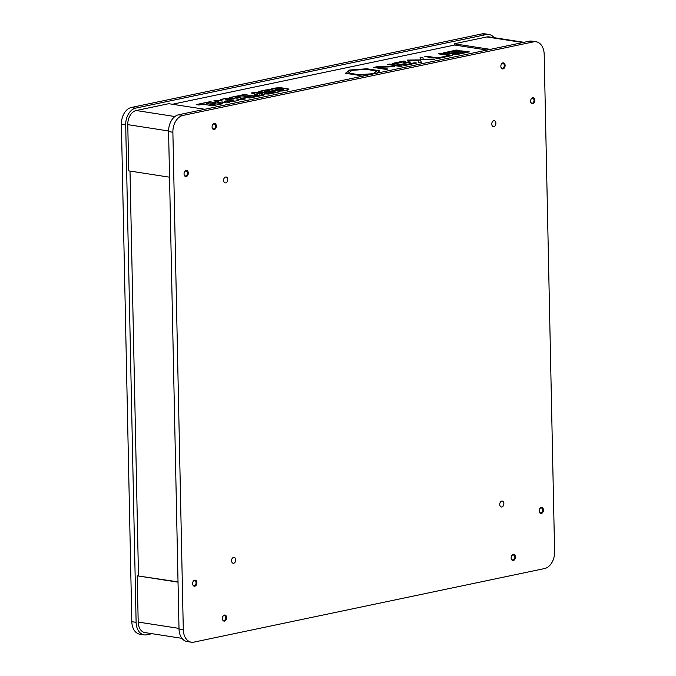 <?xml version="1.0" encoding="UTF-8"?>
<svg xmlns="http://www.w3.org/2000/svg" width="676" height="676" viewBox="0 0 676 676"><rect width="100%" height="100%" fill="white"/><g stroke="black" fill="none" stroke-linecap="round" stroke-linejoin="round"><path stroke-width="1.01" d="M152.024 633.691L146.734 634.806A14.88 10.182 -81.2 0 1 144.14 634.882A14.88 10.182 -81.2 0 1 136.113 622.342L125.694 124.916A14.88 10.182 -81.2 0 1 135.699 108.118L486.374 34.544A14.88 10.182 -81.2 0 1 488.959 34.468A14.88 10.182 -81.2 0 1 494.055 37.662M144.14 634.882L139.856 634.215A14.88 10.182 -81.2 0 1 131.82 621.675L121.401 124.249A14.88 10.182 -81.2 0 1 131.406 107.459L482.081 33.876A14.88 10.182 -81.2 0 1 484.667 33.8L488.959 34.468M532.781 103.825A3.067 2.096 -81.2 0 1 532.249 103.842A3.067 2.096 -81.2 0 1 530.609 100.876A3.067 2.096 -81.2 0 1 532.663 97.8A3.067 2.096 -81.2 0 1 533.195 97.783A3.067 2.096 -81.2 0 1 534.834 100.749A3.067 2.096 -81.2 0 1 532.781 103.825M541.366 513.473A3.067 2.096 -81.2 0 1 540.834 513.481A3.067 2.096 -81.2 0 1 539.186 510.515A3.067 2.096 -81.2 0 1 541.239 507.439A3.067 2.096 -81.2 0 1 541.772 507.422A3.067 2.096 -81.2 0 1 543.419 510.397A3.067 2.096 -81.2 0 1 541.366 513.473M194.823 586.185A3.067 2.096 -81.2 0 1 194.291 586.202A3.067 2.096 -81.2 0 1 192.643 583.236A3.067 2.096 -81.2 0 1 194.696 580.16A3.067 2.096 -81.2 0 1 195.229 580.143A3.067 2.096 -81.2 0 1 196.868 583.109A3.067 2.096 -81.2 0 1 194.823 586.185M186.238 176.537A3.067 2.096 -81.2 0 1 185.706 176.554A3.067 2.096 -81.2 0 1 184.058 173.588A3.067 2.096 -81.2 0 1 186.111 170.513A3.067 2.096 -81.2 0 1 186.644 170.496A3.067 2.096 -81.2 0 1 188.291 173.462A3.067 2.096 -81.2 0 1 186.238 176.537M214.258 129.522A3.067 2.096 -81.2 0 1 213.726 129.53A3.067 2.096 -81.2 0 1 212.078 126.564A3.067 2.096 -81.2 0 1 214.131 123.488A3.067 2.096 -81.2 0 1 214.664 123.471A3.067 2.096 -81.2 0 1 216.312 126.437A3.067 2.096 -81.2 0 1 214.258 129.522M503.045 68.918A3.067 2.096 -81.2 0 1 502.513 68.935A3.067 2.096 -81.2 0 1 500.865 65.969A3.067 2.096 -81.2 0 1 502.919 62.893A3.067 2.096 -81.2 0 1 503.451 62.876A3.067 2.096 -81.2 0 1 505.099 65.842A3.067 2.096 -81.2 0 1 503.045 68.918M513.346 560.497A3.067 2.096 -81.2 0 1 512.814 560.505A3.067 2.096 -81.2 0 1 511.166 557.539A3.067 2.096 -81.2 0 1 513.219 554.464A3.067 2.096 -81.2 0 1 513.752 554.447A3.067 2.096 -81.2 0 1 515.399 557.413A3.067 2.096 -81.2 0 1 513.346 560.497M224.559 621.092A3.067 2.096 -81.2 0 1 224.026 621.1A3.067 2.096 -81.2 0 1 222.379 618.134A3.067 2.096 -81.2 0 1 224.432 615.059A3.067 2.096 -81.2 0 1 224.964 615.042A3.067 2.096 -81.2 0 1 226.612 618.016A3.067 2.096 -81.2 0 1 224.559 621.092M493.894 126.589A2.974 2.036 -81.2 0 1 493.379 126.606A2.974 2.036 -81.2 0 1 491.782 123.725A2.974 2.036 -81.2 0 1 493.776 120.742A2.974 2.036 -81.2 0 1 494.291 120.725A2.974 2.036 -81.2 0 1 495.888 123.607A2.974 2.036 -81.2 0 1 493.894 126.589M225.733 182.858A2.974 2.036 -81.2 0 1 225.218 182.875A2.974 2.036 -81.2 0 1 223.621 179.993A2.974 2.036 -81.2 0 1 225.615 177.011A2.974 2.036 -81.2 0 1 226.13 176.994A2.974 2.036 -81.2 0 1 227.727 179.875A2.974 2.036 -81.2 0 1 225.733 182.858M233.702 563.243A2.974 2.036 -81.2 0 1 233.186 563.26A2.974 2.036 -81.2 0 1 231.589 560.379A2.974 2.036 -81.2 0 1 233.583 557.387A2.974 2.036 -81.2 0 1 234.099 557.379A2.974 2.036 -81.2 0 1 235.696 560.252A2.974 2.036 -81.2 0 1 233.702 563.243M501.862 506.975A2.974 2.036 -81.2 0 1 501.347 506.992A2.974 2.036 -81.2 0 1 499.75 504.11A2.974 2.036 -81.2 0 1 501.744 501.127A2.974 2.036 -81.2 0 1 502.26 501.11A2.974 2.036 -81.2 0 1 503.857 503.992A2.974 2.036 -81.2 0 1 501.862 506.975M533.558 41.861A14.88 10.182 -81.2 0 1 536.144 41.785A14.88 10.182 -81.2 0 1 544.18 54.325L554.599 551.751A14.88 10.182 -81.2 0 1 544.594 568.541L193.919 642.124A14.88 10.182 -81.2 0 1 191.333 642.2A14.88 10.182 -81.2 0 1 183.297 629.66L172.879 132.234A14.88 10.182 -81.2 0 1 182.883 115.444L533.558 41.861L529.266 41.194A14.88 10.182 -81.2 0 1 531.86 41.118L536.144 41.785M191.333 642.2L187.041 641.532A14.88 10.182 -81.2 0 1 179.013 628.993L168.586 131.566A14.88 10.182 -81.2 0 1 178.599 114.776L529.266 41.194M169.549 177.196L128.736 170.867L127.772 124.638A12.498 8.551 -81.2 0 1 136.18 110.526L168.772 103.69L204.794 109.275M181.945 638.338L144.934 632.592A12.498 8.551 -81.2 0 1 138.191 622.064L137.22 575.825L178.025 582.154M178.025 581.859L137.22 575.825M490.286 49.373L454.255 43.788L486.847 36.952A12.498 8.551 -81.2 0 1 489.018 36.884L523.976 42.309M454.255 43.788L454.28 44.962L487.083 50.049M130.003 171.062L138.479 575.724M420.413 59.894L407.189 60.079L407.172 60.57L418.14 60.367L418.588 62.344L421.292 62.293L420.413 59.894M421.275 62.293L420.413 60.003L407.18 60.57M274.211 91.606L269.487 91.877L273.831 91.742M271.118 91.319L275.039 91.53L271.651 92.409L268.364 91.902L271.118 91.319L275.022 91.59M269.099 90.981L265.338 91.226L268.837 91.074M266.69 90.736L269.935 90.905L266.935 91.674L264.215 91.26L269.91 90.964M225.074 99.913L233.152 100.606L234.073 100.082M225.995 99.38L225.066 99.854L233.144 100.487L234.082 100.023L225.995 99.38M241.205 97.04L237.817 96.795L235.062 97.378L237.927 97.817L240.673 97.243M287.292 88.717A5.205 0.946 -1.2 0 0 281.233 88.683L283.244 88.1A5.746 1.048 178.8 0 0 282.712 88.007A5.746 1.048 178.8 0 0 275.69 88.015A12.7 2.315 178.8 0 0 271.27 88.953A5.29 0.963 -1.2 0 0 270.62 89.435A5.29 0.963 -1.2 0 0 271.017 89.79A4.563 0.828 178.8 0 0 265.491 90.052L258.342 91.547L266.555 92.823L255.469 92.156L251.396 93.009L257.345 95.096L253.466 95.916L244.315 94.496L240.191 95.358L252.486 97.268A12.895 2.349 178.8 0 1 249.926 96.972L249.351 96.879A3.946 0.718 -1.2 0 0 244.712 96.862A4.909 0.896 178.8 0 0 244.957 96.575A4.909 0.896 178.8 0 0 243.453 95.967A4.909 0.896 178.8 0 0 236.515 96.127L229.189 97.665L235.054 98.578A8.137 1.479 178.8 0 0 223.553 98.848L222.725 99.026A8.137 1.479 -1.2 0 0 220.452 100.107A8.137 1.479 -1.2 0 0 222.953 101.113L217.089 100.209L213.785 100.901L218.365 101.611L214.376 102.448L209.797 101.738L196.184 104.594L199.048 105.033L202.893 104.231L212.906 105.777L216.202 105.084L206.197 103.538L209.357 102.87L219.37 104.425L222.666 103.732L217.233 102.887L221.221 102.051L226.654 102.896L229.958 102.203L224.094 101.29A8.137 1.479 178.8 0 0 235.594 101.02L236.423 100.842A8.137 1.479 -1.2 0 0 238.687 99.769A8.137 1.479 -1.2 0 0 236.194 98.755L242.059 99.659L245.363 98.975L240.495 98.214L246.622 97.665A17.66 3.219 -1.2 0 0 249.799 98.037L263.91 95.079L262.643 94.505L265.381 93.93L268.693 94.074L278.36 92.046A5.56 1.014 -1.2 0 0 279.915 91.311A5.56 1.014 -1.2 0 0 279.72 91.049A5.746 1.048 -1.2 0 0 283.709 90.821A12.7 2.315 -1.2 0 0 288.339 89.798A5.205 0.946 -1.2 0 0 288.889 89.359A5.205 0.946 -1.2 0 0 287.292 88.717M288.88 89.418A5.205 0.946 -1.2 0 0 287.292 88.826A5.205 0.946 -1.2 0 0 281.233 88.801L279.484 88.886M270.637 89.494A5.29 0.963 -1.2 0 1 271.27 89.071A12.7 2.315 178.8 0 1 275.69 88.125A5.746 1.048 178.8 0 1 282.712 88.117A5.746 1.048 178.8 0 1 282.957 88.159M229.51 97.716L236.515 96.246A4.909 0.896 178.8 0 1 243.453 96.085A4.909 0.896 178.8 0 1 244.949 96.634M282.737 89.452L283.599 89.502A2.434 0.439 -1.2 0 1 283.666 89.604A2.434 0.439 -1.2 0 1 280.261 90.085L277.363 90.694A4.766 0.87 -1.2 0 0 272.411 90.668A3.769 0.684 178.8 0 0 272.555 90.483A3.769 0.684 178.8 0 0 271.397 90.009A3.769 0.684 178.8 0 0 266.065 90.136L259.466 91.522L270.349 93.212L255.655 92.325L252.351 93.018L258.3 95.105L253.492 96.119L244.34 94.699L241.315 95.333L253.035 97.15L262.981 95.062L261.722 94.496L265.161 93.77L268.473 93.913L277.794 91.953A4.766 0.87 -1.2 0 0 279.12 91.328A4.766 0.87 -1.2 0 0 278.166 90.829A4.952 0.904 -1.2 0 0 283.286 90.711A11.906 2.172 -1.2 0 0 287.63 89.747A4.411 0.803 -1.2 0 0 288.094 89.376A4.411 0.803 -1.2 0 0 286.742 88.826A4.411 0.803 -1.2 0 0 281.605 88.801L275.8 89.333A2.434 0.439 -1.2 0 1 275.732 89.232A2.434 0.439 -1.2 0 1 279.137 88.75L282.162 88.117A4.952 0.904 178.8 0 0 276.112 88.125A11.906 2.172 178.8 0 0 271.963 89.012A4.495 0.82 -1.2 0 0 271.414 89.418A4.495 0.82 -1.2 0 0 278.03 90.001L283.599 89.502M278.706 90.981A4.952 0.904 -1.2 0 0 283.286 90.829A11.906 2.172 -1.2 0 0 287.63 89.866A4.411 0.803 -1.2 0 0 288.094 89.494A4.411 0.803 -1.2 0 0 288.086 89.435M256.728 93.144L262.736 93.449L259.576 94.108L256.728 93.144M454.711 45.022L172.422 104.256M421.883 59.801L434.347 59.556L434.22 59.066L423.311 59.277L422.796 57.291L420.092 57.367L420.675 59.615L421.883 59.801M452.32 54.384L456.334 54.705L469.288 51.891L461.539 50.903L449.962 53.336L446.447 52.787L460.094 50.379L456.072 50.058L443.49 53.015L450.875 53.852L462.452 51.427L465.967 51.968L452.32 54.384M424.807 56.615L438.521 58.44L452.447 55.432L440.068 53.412L438.2 53.81L449.126 55.508L437.609 57.916L426.683 56.226L424.807 56.615M408.701 61.795L402.803 63.029L404.747 63.333L410.653 62.099L408.701 61.795L403.124 63.079M414.709 62.724L404.434 64.879L395.452 63.493L405.727 61.33L403.775 61.034L392.469 63.409L405.346 65.403L416.653 63.029L414.709 62.724L404.434 64.997L395.452 63.493M400.302 66.459L402.178 66.062L389.3 64.068L387.424 64.465L400.302 66.459M387.99 69.045L377.064 67.347L394.336 66.704L394.285 66.214L377.63 66.611L373.735 67.423L386.114 69.434L387.99 69.045M376.498 73.253L379.777 70.769L366.899 68.766L349.737 70.025L345.444 73.27L358.322 75.264L371.445 74.309M273.087 90.195L273.087 90.314A4.563 0.828 178.8 0 1 273.349 90.567L273.341 90.449A4.563 0.828 178.8 0 0 273.087 90.195A5.29 0.963 -1.2 0 0 278.402 90.128L277.261 90.499A5.56 1.014 -1.2 0 0 273.341 90.449M273.349 90.567A5.56 1.014 -1.2 0 1 277.261 90.618L277.261 90.499M277.261 90.618L279.915 89.942M237.927 97.817L235.062 97.378M237.927 97.936L240.673 97.361M269.116 93.136L259.466 91.522M258.097 95.147L252.351 93.018M253.035 97.15L241.315 95.333M253.044 97.268L262.981 95.062M261.899 94.572L265.161 93.77M265.161 93.888L268.473 93.913M268.473 94.032L277.794 92.071A4.766 0.87 -1.2 0 0 279.12 91.446A4.766 0.87 -1.2 0 0 279.112 91.387M282.162 88.117L279.137 88.75M279.137 88.869A2.434 0.439 -1.2 0 0 275.749 89.291M271.431 89.477A4.495 0.82 -1.2 0 0 271.414 89.536A4.495 0.82 -1.2 0 0 278.03 90.119L282.737 89.57M279.18 88.928L276.535 89.35M280.219 89.908L282.872 89.646M263.733 95.113L262.643 94.505M245.042 99.034L240.495 98.214M238.687 99.828A8.137 1.479 -1.2 0 0 236.194 98.873L236.194 98.755M229.637 102.27L224.094 101.29M222.345 103.8L217.233 102.887M215.889 105.152L206.197 103.538M218.365 101.611L214.376 102.566L209.805 101.856L196.505 104.645M222.953 101.113L217.089 100.327L214.106 100.952M235.054 98.578L235.054 98.696A8.137 1.479 178.8 0 0 223.553 98.966L222.725 99.144A8.137 1.479 -1.2 0 0 220.46 100.158M252.486 97.268L252.486 97.386A12.895 2.349 178.8 0 1 249.926 97.082L249.351 96.998A3.946 0.718 -1.2 0 0 244.712 96.981L244.712 96.862M240.512 95.409L244.315 94.496M244.315 94.606L253.466 95.916M253.466 96.026L257.345 95.096M251.607 93.085L255.469 92.156M255.469 92.274L266.555 92.823M258.663 91.598L265.499 90.17A4.563 0.828 178.8 0 1 271.017 89.908L271.017 89.79M262.305 93.533L257.007 93.203M258.19 93.322L259.778 93.854L261.392 93.516L258.19 93.322L259.778 93.854M259.778 93.972L261.392 93.516M266.91 91.471L265.338 91.226M266.91 91.59L268.837 91.184M264.536 91.311L266.69 90.854M271.634 92.206L269.487 91.877M271.634 92.325L273.831 91.86M268.685 91.953L271.118 91.437M379.582 70.912L366.899 68.944L349.737 70.194L345.639 73.304M394.328 66.704L377.63 66.73L373.786 67.482M387.669 69.113L377.064 67.347M401.857 66.13L389.308 64.186L387.745 64.516M416.34 63.096L414.709 62.843M405.406 61.398L403.783 61.144L392.173 63.62M410.332 62.167L408.701 61.913M449.126 55.508L437.609 58.035L426.683 56.345L425.128 56.666M452.405 55.491L440.076 53.531L438.521 53.86M465.967 51.968L452.641 54.435M459.773 50.447L456.072 50.176L443.169 52.922M469.245 51.951L461.539 51.021L449.962 53.455L446.447 52.787M434.313 59.556L423.311 59.395L422.796 57.409L420.126 57.485M348.453 73.05L359.074 74.875L373.245 73.845L376.777 70.988L366.147 69.341L351.985 70.372L348.453 73.05L359.074 74.698L373.236 73.667L376.777 70.988M192.677 584.165A2.51 1.715 98.8 0 0 194.375 585.568A2.51 1.715 98.8 0 0 194.637 585.484A2.51 1.715 98.8 0 0 196.023 583.363A2.51 1.715 98.8 0 0 195.339 580.929A2.51 1.715 98.8 0 0 194.274 580.642A2.51 1.715 98.8 0 0 193.082 581.597M194.485 580.219A3 2.053 -81.2 0 1 194.688 580.363L195.339 580.929M194.113 585.678A3 2.053 -81.2 0 1 193.835 585.822A3 2.053 -81.2 0 1 193.598 585.906M212.12 127.502A2.51 1.715 98.8 0 0 213.819 128.896A2.51 1.715 98.8 0 0 214.072 128.82A2.51 1.715 98.8 0 0 215.458 126.699A2.51 1.715 98.8 0 0 214.782 124.257A2.51 1.715 98.8 0 0 213.717 123.97A2.51 1.715 98.8 0 0 212.517 124.925M213.92 123.547A3 2.053 -81.2 0 1 214.123 123.7L214.782 124.257M213.557 129.006A3 2.053 -81.2 0 1 213.278 129.158A3 2.053 -81.2 0 1 213.041 129.234M530.643 101.806A2.51 1.715 98.8 0 0 532.342 103.208A2.51 1.715 98.8 0 0 532.603 103.132A2.51 1.715 98.8 0 0 533.989 101.011A2.51 1.715 98.8 0 0 533.305 98.569A2.51 1.715 98.8 0 0 532.24 98.282A2.51 1.715 98.8 0 0 531.04 99.237M532.451 97.859A3 2.053 -81.2 0 1 532.646 98.003L533.305 98.569M532.08 103.318A3 2.053 -81.2 0 1 531.801 103.47A3 2.053 -81.2 0 1 531.564 103.546M511.208 558.477A2.51 1.715 98.8 0 0 512.907 559.88A2.51 1.715 98.8 0 0 513.16 559.796A2.51 1.715 98.8 0 0 514.546 557.675A2.51 1.715 98.8 0 0 513.87 555.233A2.51 1.715 98.8 0 0 512.805 554.954A2.51 1.715 98.8 0 0 511.605 555.9M513.008 554.523A3 2.053 -81.2 0 1 513.211 554.675L513.87 555.233M512.645 559.981A3 2.053 -81.2 0 1 512.366 560.134A3 2.053 -81.2 0 1 512.129 560.21M222.421 619.072A2.51 1.715 98.8 0 0 224.119 620.475A2.51 1.715 98.8 0 0 224.373 620.391A2.51 1.715 98.8 0 0 225.759 618.27A2.51 1.715 98.8 0 0 225.074 615.828A2.51 1.715 98.8 0 0 224.01 615.549A2.51 1.715 98.8 0 0 222.818 616.495M224.221 615.118A3 2.053 -81.2 0 1 224.424 615.27L225.074 615.828M223.857 620.585A3 2.053 -81.2 0 1 223.57 620.729A3 2.053 -81.2 0 1 223.342 620.805M500.908 66.907A2.51 1.715 98.8 0 0 502.606 68.301A2.51 1.715 98.8 0 0 502.86 68.225A2.51 1.715 98.8 0 0 504.254 66.104A2.51 1.715 98.8 0 0 503.569 63.662A2.51 1.715 98.8 0 0 502.505 63.375A2.51 1.715 98.8 0 0 501.305 64.33M502.716 62.953A3 2.053 -81.2 0 1 502.91 63.105L503.569 63.662M502.344 68.411A3 2.053 -81.2 0 1 502.065 68.563A3 2.053 -81.2 0 1 501.829 68.639M539.228 511.453A2.51 1.715 98.8 0 0 540.927 512.856A2.51 1.715 98.8 0 0 541.18 512.771A2.51 1.715 98.8 0 0 542.566 510.65A2.51 1.715 98.8 0 0 541.89 508.208A2.51 1.715 98.8 0 0 540.825 507.93A2.51 1.715 98.8 0 0 539.625 508.876M541.028 507.499A3 2.053 -81.2 0 1 541.231 507.651L541.89 508.208M540.665 512.966A3 2.053 -81.2 0 1 540.386 513.109A3 2.053 -81.2 0 1 540.149 513.185M184.1 174.518A2.51 1.715 98.8 0 0 185.799 175.921A2.51 1.715 98.8 0 0 186.052 175.844A2.51 1.715 98.8 0 0 187.438 173.724A2.51 1.715 98.8 0 0 186.762 171.281A2.51 1.715 98.8 0 0 185.697 170.994A2.51 1.715 98.8 0 0 184.497 171.949M185.9 170.572A3 2.053 -81.2 0 1 186.103 170.724L186.762 171.281M185.537 176.03A3 2.053 -81.2 0 1 185.258 176.183A3 2.053 -81.2 0 1 185.021 176.259M482.081 33.876L486.374 34.544M131.82 621.675L136.113 622.342M121.401 124.249L125.694 124.916M131.406 107.459L135.699 108.118M179.013 628.993L183.297 629.66M168.586 131.566L172.879 132.234M178.599 114.776L182.883 115.444M136.18 110.526L174.907 116.534M127.772 124.638L168.586 130.967M138.191 622.064L178.996 628.384M486.847 36.952L522.878 42.537M194.637 585.484L193.835 585.822M214.072 128.82L213.278 129.158M532.603 103.132L531.801 103.47M513.16 559.796L512.366 560.134M224.373 620.391L223.57 620.729M502.86 68.225L502.065 68.563M541.18 512.771L540.386 513.109M186.052 175.844L185.258 176.183"/></g></svg>
